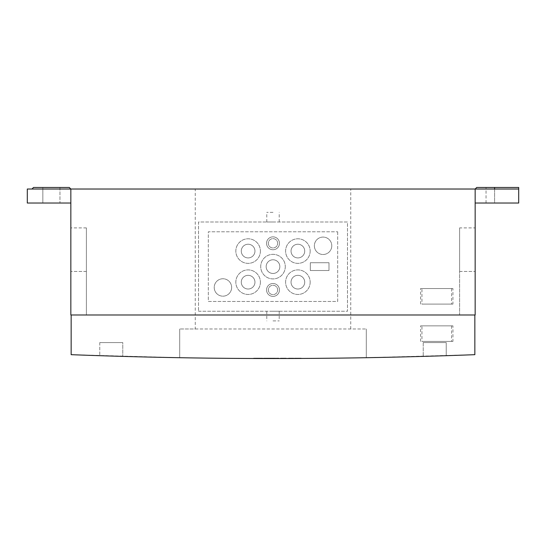<?xml version="1.0" encoding="UTF-8"?>
<svg xmlns="http://www.w3.org/2000/svg" width="546" height="546" viewBox="0 0 546 546"><rect width="100%" height="100%" fill="white"/><g stroke="black" fill="none" stroke-linecap="round" stroke-linejoin="round"><path stroke-width="0.41" stroke-dasharray="2.73 2.05" d="M254.962 251.071A6.845 6.845 0 0 0 248.116 244.233A6.845 6.845 0 0 0 241.277 251.071A6.845 6.845 0 0 0 248.116 257.917A6.845 6.845 0 0 0 254.962 251.071A6.845 6.845 0 0 1 248.116 257.917A6.845 6.845 0 0 1 241.277 251.071A6.845 6.845 0 0 1 248.116 244.233A6.845 6.845 0 0 1 254.962 251.071M254.962 282.173A6.845 6.845 0 0 0 248.116 275.334A6.845 6.845 0 0 0 241.277 282.173A6.845 6.845 0 0 0 248.116 289.018A6.845 6.845 0 0 0 254.962 282.173A6.845 6.845 0 0 1 248.116 289.018A6.845 6.845 0 0 1 241.277 282.173A6.845 6.845 0 0 1 248.116 275.334A6.845 6.845 0 0 1 254.962 282.173M277.668 243.298A4.668 4.668 0 0 0 273 238.636A4.668 4.668 0 0 0 268.332 243.298A4.668 4.668 0 0 0 273 247.966A4.668 4.668 0 0 0 277.668 243.298A4.668 4.668 0 0 1 273 247.966A4.668 4.668 0 0 1 268.332 243.298A4.668 4.668 0 0 1 273 238.636A4.668 4.668 0 0 1 277.668 243.298M304.723 282.173A6.845 6.845 0 0 0 297.884 275.334A6.845 6.845 0 0 0 291.038 282.173A6.845 6.845 0 0 0 297.884 289.018A6.845 6.845 0 0 0 304.723 282.173A6.845 6.845 0 0 1 297.884 289.018A6.845 6.845 0 0 1 291.038 282.173A6.845 6.845 0 0 1 297.884 275.334A6.845 6.845 0 0 1 304.723 282.173M279.845 266.625A6.845 6.845 0 0 0 273 259.78A6.845 6.845 0 0 0 266.155 266.625A6.845 6.845 0 0 0 273 273.464A6.845 6.845 0 0 0 279.845 266.625A6.845 6.845 0 0 1 273 273.464A6.845 6.845 0 0 1 266.155 266.625A6.845 6.845 0 0 1 273 259.78A6.845 6.845 0 0 1 279.845 266.625M304.723 251.071A6.845 6.845 0 0 0 297.884 244.233A6.845 6.845 0 0 0 291.038 251.071A6.845 6.845 0 0 0 297.884 257.917A6.845 6.845 0 0 0 304.723 251.071A6.845 6.845 0 0 1 297.884 257.917A6.845 6.845 0 0 1 291.038 251.071A6.845 6.845 0 0 1 297.884 244.233A6.845 6.845 0 0 1 304.723 251.071M277.668 289.953A4.668 4.668 0 0 0 273 285.285A4.668 4.668 0 0 0 268.332 289.953A4.668 4.668 0 0 0 273 294.615A4.668 4.668 0 0 0 277.668 289.953A4.668 4.668 0 0 1 273 294.615A4.668 4.668 0 0 1 268.332 289.953A4.668 4.668 0 0 1 273 285.285A4.668 4.668 0 0 1 277.668 289.953M260.401 251.071A12.285 12.285 0 0 1 248.116 263.356A12.285 12.285 0 0 1 235.831 251.071A12.285 12.285 0 0 1 248.116 238.786A12.285 12.285 0 0 1 260.401 251.071A12.285 12.285 0 0 0 248.116 238.786A12.285 12.285 0 0 0 235.831 251.071A12.285 12.285 0 0 0 248.116 263.356A12.285 12.285 0 0 0 260.401 251.071M231.634 287.462A8.709 8.709 0 0 1 222.925 296.171A8.709 8.709 0 0 1 214.216 287.462A8.709 8.709 0 0 1 222.925 278.753A8.709 8.709 0 0 1 231.634 287.462A8.709 8.709 0 0 0 222.925 278.753A8.709 8.709 0 0 0 214.216 287.462A8.709 8.709 0 0 0 222.925 296.171A8.709 8.709 0 0 0 231.634 287.462M260.401 282.173A12.285 12.285 0 0 1 248.116 294.458A12.285 12.285 0 0 1 235.831 282.173A12.285 12.285 0 0 1 248.116 269.888A12.285 12.285 0 0 1 260.401 282.173A12.285 12.285 0 0 0 248.116 269.888A12.285 12.285 0 0 0 235.831 282.173A12.285 12.285 0 0 0 248.116 294.458A12.285 12.285 0 0 0 260.401 282.173M279.456 243.298A6.456 6.456 0 0 1 273 249.754A6.456 6.456 0 0 1 266.544 243.298A6.456 6.456 0 0 1 273 236.848A6.456 6.456 0 0 1 279.456 243.298A6.456 6.456 0 0 0 273 236.848A6.456 6.456 0 0 0 266.544 243.298A6.456 6.456 0 0 0 273 249.754A6.456 6.456 0 0 0 279.456 243.298M331.784 245.789A8.709 8.709 0 0 1 323.075 254.497A8.709 8.709 0 0 1 314.366 245.789A8.709 8.709 0 0 1 323.075 237.08A8.709 8.709 0 0 1 331.784 245.789A8.709 8.709 0 0 0 323.075 237.08A8.709 8.709 0 0 0 314.366 245.789A8.709 8.709 0 0 0 323.075 254.497A8.709 8.709 0 0 0 331.784 245.789M310.169 282.173A12.285 12.285 0 0 1 297.884 294.458A12.285 12.285 0 0 1 285.599 282.173A12.285 12.285 0 0 1 297.884 269.888A12.285 12.285 0 0 1 310.169 282.173A12.285 12.285 0 0 0 297.884 269.888A12.285 12.285 0 0 0 285.599 282.173A12.285 12.285 0 0 0 297.884 294.458A12.285 12.285 0 0 0 310.169 282.173M285.285 266.625A12.285 12.285 0 0 1 273 278.91A12.285 12.285 0 0 1 260.715 266.625A12.285 12.285 0 0 1 273 254.34A12.285 12.285 0 0 1 285.285 266.625A12.285 12.285 0 0 0 273 254.34A12.285 12.285 0 0 0 260.715 266.625A12.285 12.285 0 0 0 273 278.91A12.285 12.285 0 0 0 285.285 266.625M310.169 251.071A12.285 12.285 0 0 1 297.884 263.356A12.285 12.285 0 0 1 285.599 251.071A12.285 12.285 0 0 1 297.884 238.786A12.285 12.285 0 0 1 310.169 251.071A12.285 12.285 0 0 0 297.884 238.786A12.285 12.285 0 0 0 285.599 251.071A12.285 12.285 0 0 0 297.884 263.356A12.285 12.285 0 0 0 310.169 251.071M328.985 262.735L328.985 270.509L310.319 270.509L310.319 262.735L328.985 262.735L310.319 262.735L310.319 270.509L328.985 270.509L328.985 262.735M279.456 289.953A6.456 6.456 0 0 1 273 296.403A6.456 6.456 0 0 1 266.544 289.953A6.456 6.456 0 0 1 273 283.497A6.456 6.456 0 0 1 279.456 289.953A6.456 6.456 0 0 0 273 283.497A6.456 6.456 0 0 0 266.544 289.953A6.456 6.456 0 0 0 273 296.403A6.456 6.456 0 0 0 279.456 289.953M337.687 231.791L337.687 301.46L208.313 301.46L208.313 231.791L337.687 231.791L208.313 231.791L208.313 301.46L337.687 301.46L337.687 231.791M273 320.898L279.218 320.898L273 320.898M273 212.353L266.782 212.353L273 212.353M476.713 187.469L518.7 187.469L494.594 187.469L518.7 187.469L518.7 203.023L475.157 203.023L475.157 189.025L518.7 189.025L518.7 187.469L518.7 203.023L518.7 189.025L475.157 189.025L475.157 203.023M494.594 187.469L486.042 187.469L494.594 187.469L494.594 203.023L486.042 203.023L494.594 203.023L494.594 189.025M273 311.254L279.218 311.254L273 311.254M273 221.997L266.782 221.997L273 221.997M198.512 311.254L347.488 311.254L347.488 221.997L198.512 221.997L198.512 311.254L198.512 221.997L347.488 221.997L347.488 311.254L198.512 311.254M70.843 203.023L70.843 189.025L27.3 189.025L27.3 203.023L42.847 203.023L42.847 187.469L42.847 203.023L59.958 203.023L59.958 187.469L69.287 187.469L70.843 189.025L70.843 203.023L59.958 203.023L59.958 187.469M42.847 187.469L33.518 187.469L31.968 189.025M452.927 304.102L421.949 304.102L421.949 288.547L452.927 288.547L452.927 304.102L421.949 304.102M475.157 227.9L475.157 271.444L475.157 227.9L459.609 227.9L459.609 271.444L459.609 227.9M475.157 189.025L70.843 189.025L70.843 314.987L86.391 314.987L86.391 227.9L86.391 314.987L70.843 314.987L70.843 227.9L70.843 314.987L475.157 314.987L459.609 314.987L459.609 271.444L459.609 314.987L475.157 314.987L475.157 189.025L518.7 189.025M420.591 304.102L420.591 288.547L421.949 288.547M420.591 288.547L452.927 288.547M451.576 288.547L451.576 304.102M267.26 358.524L265.226 358.524A5287.218 5287.218 -0 0 1 263.766 358.517L267.26 358.524L267.26 358.135L263.766 358.135L267.26 358.135M452.927 341.421L421.949 341.421L421.949 325.873L452.927 325.873L452.927 341.421L421.949 341.421M195.263 328.985L366.305 328.985L179.695 328.985L195.263 328.985L195.25 189.025M350.737 328.985L350.75 189.025M265.226 358.135L265.226 358.524L264.339 358.524A5287.218 5287.218 0 0 1 263.766 358.517L263.07 358.135L268.052 358.135L263.766 358.135L263.766 358.517A5287.218 5287.218 0 0 1 263.07 358.517L263.07 358.135L263.07 358.517A5287.218 5287.218 180 0 0 264.626 358.524L264.626 358.135M420.563 341.421L420.563 325.873L421.949 325.873M350.737 314.987L71.151 314.987L350.737 314.987M420.563 325.873L452.927 325.873M451.549 325.873L451.549 341.421M122.782 342.588L99.768 342.588L122.782 342.588L99.768 342.588L122.782 342.588L122.782 356.395L122.782 342.588M262.551 358.135L261.056 358.135L262.551 358.135L262.551 358.517L262.551 358.135M261.056 358.135L261.056 358.517L261.056 358.135M446.232 342.574L423.218 342.574L446.232 342.574L423.218 342.574L446.232 342.574L446.232 355.692L446.232 342.574M270.031 358.135L264.148 358.135L270.031 358.135L270.031 358.531L270.031 358.135M269.628 358.135L265.643 358.135L269.628 358.135L269.628 358.524A5287.218 5287.218 -0 0 1 265.643 358.524L265.643 358.135L265.643 358.524A5287.218 5287.218 180 0 0 270.031 358.531A5287.218 5287.218 -0 0 1 264.148 358.524L264.148 358.135L264.148 358.524A5287.218 5287.218 180 0 0 269.929 358.531L269.929 358.135L269.929 358.531A5287.218 5287.218 0 0 1 265.643 358.524L265.643 358.135L265.643 358.524A5287.218 5287.218 180 0 0 269.628 358.524L269.628 358.135M269.649 358.135L270.345 358.135L269.649 358.524L269.649 358.135M270.345 358.135L274.884 358.135L270.345 358.135L270.345 358.531L270.345 358.135M294.471 358.135L296.362 358.135L294.471 358.135L294.471 358.483L296.444 358.135M295.666 358.135L295.666 358.483L295.666 358.135M288.493 358.135L290.383 358.135L288.493 358.135L288.493 358.504L288.95 358.135M289.687 358.135L289.687 358.504L289.687 358.135M288.95 358.504A5287.218 5287.218 180 0 0 290.383 358.497L290.383 358.135L290.383 358.497A5287.218 5287.218 0 0 1 289.687 358.504A5287.218 5287.218 -0 0 1 288.493 358.504M298.136 358.135L299.747 358.463L295.25 358.135L301.228 358.135L294.949 358.135L294.929 358.483L299.734 358.135M296.464 358.476L298.177 358.135M286.281 358.135L280.398 358.135L286.281 358.135L286.281 358.51L286.281 358.135M285.879 358.135L281.893 358.135L285.879 358.135L285.879 358.51L285.879 358.135M280.398 358.135L280.398 358.524A5287.218 5287.218 180 0 0 286.179 358.51L286.179 358.135L286.179 358.51A5287.218 5287.218 0 0 1 281.893 358.524L281.893 358.135L281.893 358.524A5287.218 5287.218 180 0 0 285.879 358.51A5287.218 5287.218 0 0 1 281.893 358.524L281.893 358.135L281.893 358.524A5287.218 5287.218 180 0 0 286.281 358.51A5287.218 5287.218 -0 0 1 280.398 358.524L280.398 358.135M276.529 358.135L278.419 358.135L276.529 358.135L276.529 358.524L276.986 358.135M277.723 358.135L277.723 358.524L277.723 358.135M278.419 358.135L278.419 358.524L278.419 358.135M256.709 358.504L256.709 358.135L259.009 358.135L256.688 358.135L259.562 358.135L255.378 358.135L259.862 358.135L253.583 358.135L258.367 358.135M258.381 358.51L258.381 358.135L256.374 358.504A5287.218 5287.218 180 0 0 257.091 358.504L261.295 358.135M260.606 358.517L260.606 358.135L259.016 358.135L261.002 358.135L258.586 358.135L258.586 358.51L260.579 358.517L259.016 358.51L261.677 358.135L256.415 358.135M258.586 358.51L258.586 358.135L260.579 358.135M289.073 358.135L293.755 358.135L289.073 358.135L289.073 358.504L289.073 358.135M293.755 358.135L293.755 358.49L293.755 358.135M289.073 358.504A5287.218 5287.218 -0 0 1 287.571 358.51A5287.218 5287.218 180 0 0 289.134 358.504L292.26 358.497L292.26 358.135L292.26 358.497A5287.218 5287.218 180 0 0 293.755 358.49A5287.218 5287.218 0 0 1 292.144 358.497L292.144 358.135M287.571 358.135L287.571 358.51L287.571 358.135M272.72 358.135L278.904 358.135L272.72 358.135L272.72 358.531A5287.218 5287.218 -0 0 1 271.226 358.531L271.226 358.135L271.226 358.531A5287.218 5287.218 180 0 0 273.758 358.531L273.758 358.135M278.904 358.135L278.904 358.524L278.904 358.135M256.456 358.504L256.381 358.135L253.883 358.135L256.654 358.135L256.668 358.504L256.654 358.135M258.019 358.51L258.988 358.51L258.988 358.135M261.684 358.517L261.684 358.135L261.677 358.517M295.25 358.483L295.25 358.135L295.25 358.483L298.02 358.135M273.758 358.531L276.372 358.524A5287.218 5287.218 180 0 0 278.904 358.524A5287.218 5287.218 -0 0 1 277.409 358.524L277.409 358.135M277.354 358.524L277.354 358.135M274.228 358.135L274.228 358.531A5287.218 5287.218 0 0 0 275.901 358.531L275.901 358.135M255.091 358.135L255.091 358.497L253.583 358.49L253.583 358.135M261.213 358.135L261.213 358.517L260.367 358.51L260.367 358.135M298.177 358.469L299.734 358.463L299.01 358.135M276.372 358.524L276.372 358.135M253.883 358.497L253.883 358.135L253.883 358.497L259.562 358.51L259.562 358.135M258.06 358.51L258.06 358.135M474.849 314.987L474.849 354.675L366.305 357.705L366.305 328.985L366.305 357.705A5287.218 5287.218 0 0 1 179.695 357.705L71.151 354.675L71.151 314.987M179.695 357.705L179.695 328.985L179.695 357.705M274.583 358.531L274.884 358.531A5287.218 5287.218 0 0 1 273.955 358.531L270.345 358.531A5287.218 5287.218 0 0 1 269.649 358.524A5287.218 5287.218 180 0 0 270.345 358.531L273.587 358.531A5287.218 5287.218 180 0 0 274.583 358.531L274.583 358.135M270.761 358.531L270.761 358.135M260.708 358.517L260.162 358.51M257.391 358.135L257.391 358.504A5287.218 5287.218 0 0 1 256.688 358.504L260.974 358.517L260.974 358.135M272.768 358.531L272.768 358.135M426.597 356.299L442.854 355.801M423.218 342.574L423.218 356.395L423.218 342.574M265.192 358.524L265.192 358.135L265.199 358.524L268.052 358.524L268.052 358.135M268.052 358.524A5287.218 5287.218 -0 0 1 267.192 358.524L267.192 358.135M274.884 358.531L274.884 358.135M276.986 358.524A5287.218 5287.218 180 0 0 278.419 358.524A5287.218 5287.218 -0 0 1 277.723 358.524A5287.218 5287.218 -0 0 1 276.529 358.524M257.698 358.504L258.995 358.51L259.016 358.135L259.009 358.51L259.002 358.135M299.01 358.463L297.747 358.135M264.626 358.524L266.387 358.524L266.387 358.135M295.973 358.476L295.973 358.135M296.744 358.476L301.228 358.135M254.6 358.497L254.6 358.135M264.339 358.524L264.339 358.135M267.192 358.524L265.643 358.524M275.061 358.531L275.061 358.135M273.587 358.531L273.587 358.135M267.806 358.524L266.066 358.524M294.929 358.483A5287.218 5287.218 180 0 0 296.362 358.476A5287.218 5287.218 -0 0 1 295.666 358.483A5287.218 5287.218 -0 0 1 294.471 358.483M119.41 356.299L103.139 355.801L119.403 356.299M99.768 342.588L99.768 355.692L99.768 342.588M256.395 358.504L256.395 358.135M261.056 358.517A5287.218 5287.218 180 0 0 262.551 358.517A5287.218 5287.218 -0 0 1 261.056 358.517M255.378 358.497L255.378 358.135L255.378 358.497L259.862 358.51L259.862 358.135M298.02 358.469L300.935 358.135M289.134 358.504L289.134 358.135M255.078 358.497L256.811 358.504L256.811 358.135M257.098 358.504L257.098 358.135M273.955 358.531L273.955 358.135M256.811 358.504L258.367 358.51M256.49 358.504L256.77 358.135M255.624 358.497L255.624 358.135M425.737 356.32L446.232 355.692M286.316 358.51L286.316 358.135L285.401 358.517L282.091 358.135L285.606 358.135M282.453 358.135L282.453 358.517L284.609 358.517L283.797 358.517L283.797 358.135L281.408 358.135L286.295 358.135L283.797 358.135M283.927 358.517L282.111 358.517L283.927 358.517L283.927 358.135M281.415 358.524L283.886 358.517L283.886 358.135M281.402 358.524L281.402 358.135M285.401 358.517L285.401 358.135M283.005 358.517L283.005 358.135M284.609 358.517L284.609 358.135M285.619 358.51L285.619 358.135L283.852 358.135M282.091 358.517L282.091 358.135M459.609 271.444L475.157 271.444L459.609 271.444M86.391 271.444L70.843 271.444L86.391 271.444M267.956 358.524L267.956 358.135L267.956 358.524M255.61 358.497L255.61 358.135M486.042 203.023L486.042 187.469M279.218 311.254L279.218 320.898M266.782 311.254L266.782 320.898M266.782 221.997L266.782 212.353M279.218 221.997L279.218 212.353M86.391 227.9L70.843 227.9M261.275 358.135L261.275 358.517"/><path stroke-width="0.82" d="M494.594 187.469L476.713 187.469L475.157 189.025L518.7 189.025L518.7 187.469L494.594 187.469L494.594 189.025M59.958 187.469L42.847 187.469M70.843 203.023L27.3 203.023L27.3 189.025L475.157 189.025L475.157 314.987L70.843 314.987L70.843 189.025L69.287 187.469L33.518 187.469L31.968 189.025M518.7 189.025L518.7 203.023L475.157 203.023M261.213 358.517L258.988 358.51M277.409 358.524L275.901 358.531M261.275 358.517L260.367 358.51M299.734 358.463L299.01 358.463M259.562 358.51L255.378 358.497M271.226 358.531L270.345 358.531M260.162 358.51L258.872 358.51M274.228 358.531L272.72 358.531M446.232 355.692L442.854 355.801M426.597 356.299L425.737 356.32M260.579 358.517L259.93 358.51M71.151 314.987L71.151 354.675A5287.218 5287.218 0 0 0 474.849 354.675L474.849 314.987M266.387 358.524L267.806 358.524M297.747 358.469L295.25 358.483M256.374 358.504L253.883 358.497M265.643 358.524L266.066 358.524M258.367 358.51L257.637 358.504M292.144 358.497L289.073 358.504M122.782 356.395L119.41 356.299L122.782 356.395M300.935 358.456L296.744 358.476M258.019 358.51L256.456 358.504M301.228 358.456L299.747 358.463M298.136 358.469L294.949 358.483M259.016 358.51L257.391 358.504M259.862 358.51L253.583 358.49M283.852 358.517L282.453 358.517M283.797 358.517L281.415 358.524M283.886 358.517L286.295 358.51M282.63 358.517L282.111 358.517"/></g></svg>

